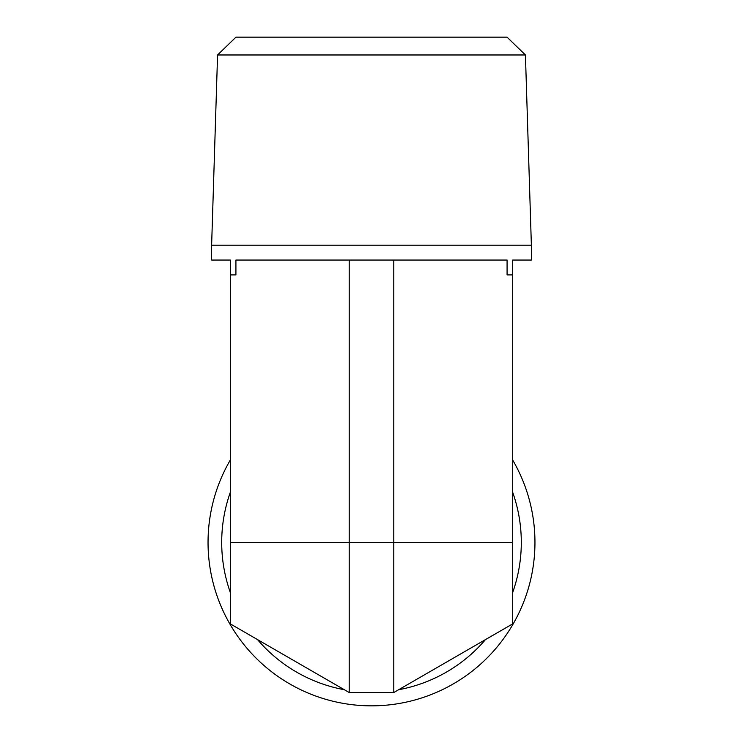 <?xml version="1.0" encoding="UTF-8"?>
<svg xmlns="http://www.w3.org/2000/svg" width="743" height="743" viewBox="0 0 743 743"><rect width="100%" height="100%" fill="white"/><g stroke="black" fill="none" stroke-linecap="round" stroke-linejoin="round"><path stroke-width="1.11" d="M525.431 54.973L507.042 37.15L235.958 37.15L217.569 54.973L525.431 54.973L531.375 245.19L211.625 245.19L211.625 260.05L230.33 260.05L230.33 542.39L512.67 542.39L512.67 274.91L507.079 274.91L507.079 260.05L235.921 260.05L235.921 274.91L230.33 274.91M531.375 245.19L531.375 260.05L512.67 260.05L512.67 274.91M393.79 260.05L393.79 692.532L408.594 683.987L398.685 689.708A149.807 149.807 0 0 0 485.485 639.584M349.21 260.05L349.21 692.532L230.33 623.897L230.33 542.39M512.67 459.991A163.46 163.46 0 0 1 414.185 700.175A163.46 163.46 0 0 1 230.33 459.991M230.33 492.275A149.807 149.807 0 0 0 230.33 592.505M512.67 592.505A149.807 149.807 0 0 0 512.67 492.275M257.515 639.584A149.807 149.807 0 0 0 344.315 689.708L334.406 683.987L349.21 692.532L393.79 692.532L512.67 623.897L512.67 542.39M267.424 645.314L334.406 683.987M408.594 683.987L475.576 645.314M217.569 54.973L211.625 245.19"/></g></svg>
